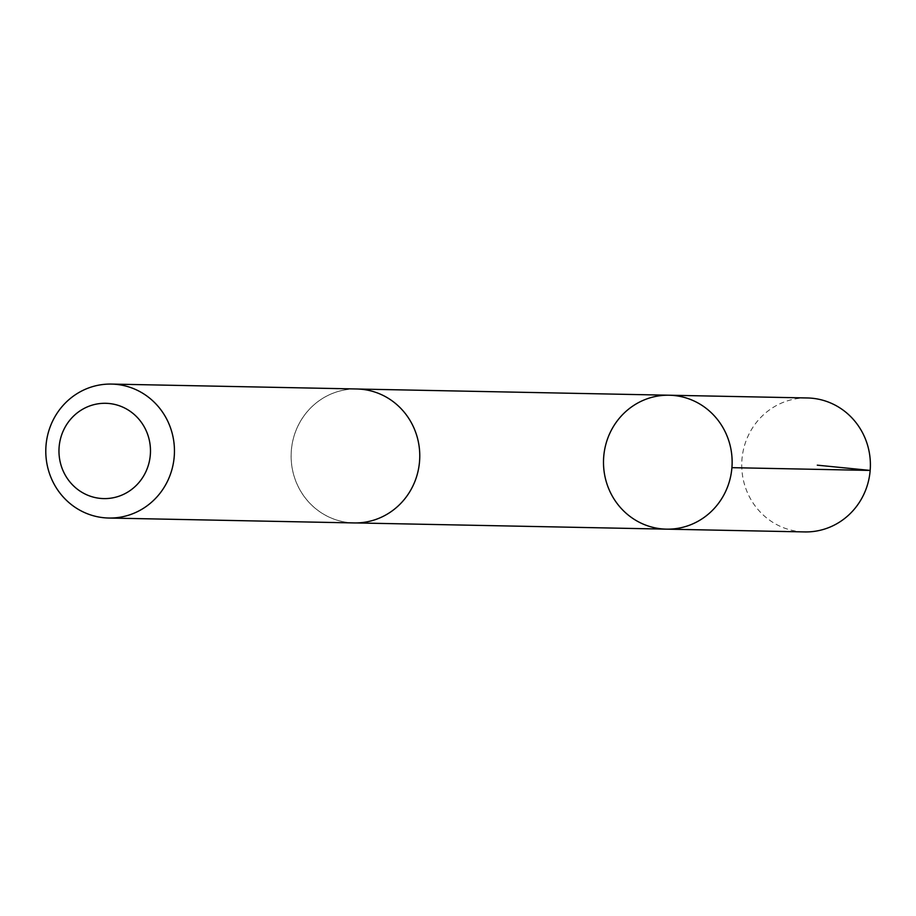 <?xml version="1.0" encoding="UTF-8"?>
<svg xmlns="http://www.w3.org/2000/svg" width="916" height="916" viewBox="0 0 916 916"><rect width="100%" height="100%" fill="white"/><g stroke="black" fill="none" stroke-linecap="round" stroke-linejoin="round"><path stroke-width="0.69" stroke-dasharray="4.58 3.44" d="M807.397 397.968A66.994 64.326 -88.9 0 0 794.733 399.021A66.994 64.326 -88.9 0 0 741.926 470.274A66.994 64.326 -88.9 0 0 804.729 531.921M344.107 390.056A66.96 64.303 -88.9 0 0 291.334 461.286A66.96 64.303 -88.9 0 0 354.103 522.899A66.96 64.303 -88.9 0 0 366.766 521.845A66.96 64.303 -88.9 0 0 419.539 450.615A66.96 64.303 -88.9 0 0 356.771 389.002A66.96 64.303 -88.9 0 0 344.107 390.056M666.47 529.15A66.983 64.326 91.1 0 1 603.69 467.515A66.983 64.326 91.1 0 1 656.486 396.273A66.983 64.326 91.1 0 1 669.149 395.22M356.771 388.979A66.994 64.326 -88.9 0 0 291.116 454.668A66.994 64.326 -88.9 0 0 354.103 522.933L356.015 522.933M356.771 389.002L358.683 389.048"/><path stroke-width="1.37" d="M656.486 396.273A66.983 64.326 91.1 0 1 669.149 395.22A66.983 64.326 91.1 0 1 732.124 463.462A66.983 64.326 91.1 0 1 666.47 529.15A66.983 64.326 91.1 0 1 603.69 467.515A66.983 64.326 91.1 0 1 656.486 396.273M804.729 531.921A66.994 64.326 -88.9 0 0 817.404 530.868A66.994 64.326 -88.9 0 0 870.2 459.603A66.994 64.326 -88.9 0 0 807.397 397.968L669.149 395.22A66.983 64.326 91.1 0 1 732.124 463.462A66.983 64.326 91.1 0 1 666.47 529.15L804.729 531.921M108.786 518.032L354.103 522.933A66.994 64.326 -88.9 0 0 366.778 521.88A66.994 64.326 -88.9 0 0 419.574 450.615A66.994 64.326 -88.9 0 0 356.771 388.979L111.454 384.079A66.994 64.326 -88.9 0 0 45.8 449.779A66.994 64.326 -88.9 0 0 108.786 518.032A66.994 64.326 -88.9 0 0 121.45 516.979A66.994 64.326 -88.9 0 0 174.258 445.726A66.994 64.326 -88.9 0 0 111.454 384.079M112.782 497.846A47.655 45.754 -88.9 0 0 139.701 420.169A47.655 45.754 -88.9 0 0 61.681 434.848A47.655 45.754 -88.9 0 0 112.782 497.846M817.29 465.168L870.177 470.423L731.907 467.664M356.015 522.933L666.47 529.15M358.683 389.048L669.149 395.22"/></g></svg>
